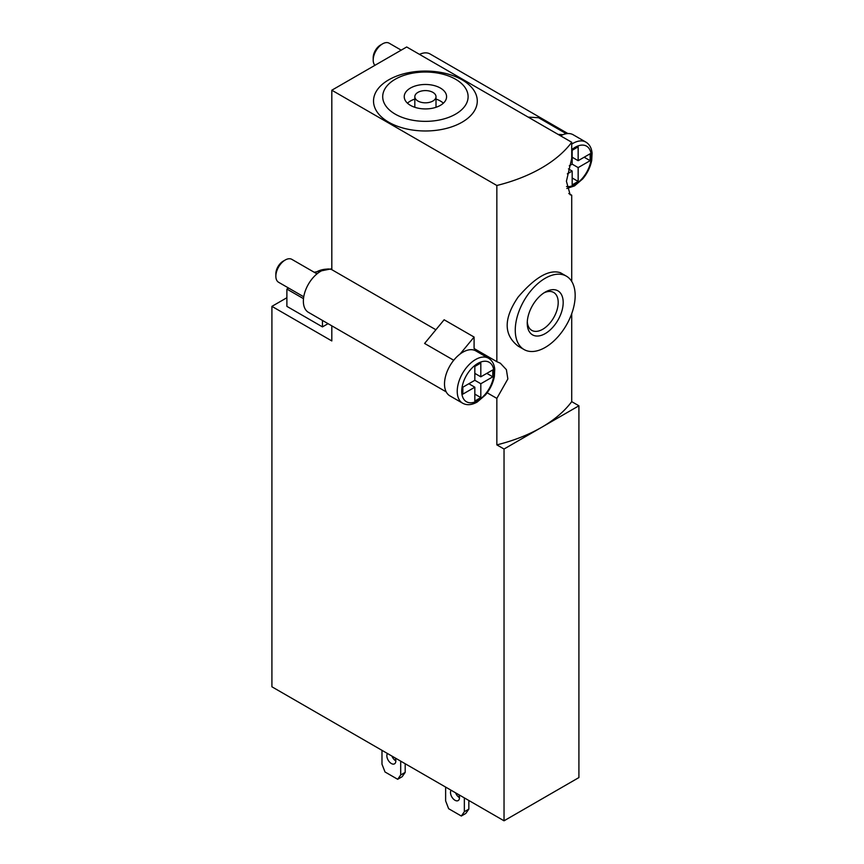 <?xml version="1.0" encoding="UTF-8"?>
<svg xmlns="http://www.w3.org/2000/svg" width="864" height="864" viewBox="0 0 864 864"><rect width="100%" height="100%" fill="white"/><g stroke="black" fill="none" stroke-linecap="round" stroke-linejoin="round"><path stroke-width="1.3" d="M571.72 281.448L571.72 195.21L570.164 194.767L566.417 181.235L571.72 158.49L571.72 142.268A143.003 82.566 180 0 1 496.843 185.49L496.843 361.67L500.353 363.236L506.39 369.652L507.859 378.94L496.843 398.39L496.843 444.874A143.003 82.566 0 0 0 541.469 427.41A143.003 82.566 0 0 0 571.72 401.641L571.72 313.643M566.395 276.167L560.401 272.711C549.158 269.136 535.043 277.279 518.065 297.151C503.561 318.46 503.561 334.768 518.054 346.075L524.038 349.531A42.358 24.451 -60 0 1 524.038 300.618A42.358 24.451 -60 0 1 566.395 276.167A42.358 24.451 -60 0 1 572.886 310.111A42.358 24.451 -60 0 1 545.216 347.436A42.358 24.451 -60 0 1 524.038 349.531M331.819 325.836L331.819 340.945L271.912 306.364L271.912 686.794L504.036 820.8L504.036 449.021L578.912 405.788L571.72 401.641M504.036 820.8L578.912 777.568L578.912 405.788M462.1 79.844A51.883 29.959 180 0 1 438.847 129.956A51.883 29.959 180 0 1 375.289 93.269A51.883 29.959 180 0 1 462.1 79.844M496.843 185.49L331.819 90.212L406.696 46.98L571.72 142.268M571.72 195.21L568.782 193.514M331.819 90.212L331.819 269.676L435.888 329.756M453.73 360.266L424.602 343.451L444.128 319.766L474.088 337.057L460.091 354.024A25.942 14.98 120 0 1 475.826 350.903L488.549 358.247A25.942 14.98 -60 0 0 462.607 373.226A25.942 14.98 -60 0 0 462.607 403.186C466.819 405.497 471.668 405.119 477.166 402.062L485.352 395.064C490.061 389.437 493.063 383.227 494.381 376.445L494.748 369.144C494.165 364.003 492.102 360.374 488.549 358.247M496.843 361.67L474.088 348.527L474.088 337.057M496.843 398.39L487.156 392.796M504.036 449.021L496.843 444.874M419.494 54.378A24.354 14.062 -60 0 1 430.099 53.989L567.896 133.553M446.202 391.878L308.405 312.325A24.354 14.062 -60 0 1 307.962 285.001A24.354 14.062 -60 0 1 331.819 269.676M288.63 288.068L286.891 289.073L286.891 306.364L322.456 326.894L328.05 323.665M271.912 306.364L286.891 297.724M445.63 787.082L445.63 800.917L448.654 808.715L461.322 816.026L465.815 813.434L468.839 809.125L468.839 800.485M461.322 816.026L464.346 811.728L468.839 809.125M464.346 811.728L464.346 797.893M451.094 790.236A6.35 3.672 -120 0 0 451.094 795.431A6.35 3.672 -120 0 0 454.993 800.269A6.35 3.672 -120 0 0 458.168 800.582A6.35 3.672 -120 0 0 458.881 794.729M455.587 792.828A6.35 3.672 -120 0 0 459.486 797.677M381.985 750.341L381.985 764.176L385.009 771.973L397.678 779.285L402.17 776.693L405.194 772.384L405.194 763.733M397.678 779.285L400.702 774.976L405.194 772.384M387.45 753.494A6.35 3.672 -120 0 0 387.45 758.678A6.35 3.672 -120 0 0 391.349 763.517A6.35 3.672 -120 0 0 394.524 763.841A6.35 3.672 -120 0 0 395.237 757.987M391.943 756.086A6.35 3.672 -120 0 0 395.842 760.925M400.702 774.976L400.702 761.141M455.62 79.261A42.714 24.667 180 0 1 436.471 120.517A42.714 24.667 180 0 1 384.156 90.32A42.714 24.667 180 0 1 455.62 79.261M440.392 88.052A21.179 12.226 180 0 1 446.591 96.703A21.179 12.226 180 0 1 425.412 108.929A21.179 12.226 180 0 1 404.233 96.703A21.179 12.226 180 0 1 417.312 85.406A21.179 12.226 180 0 1 440.392 88.052M443.372 103.183A21.179 12.226 0 0 0 440.392 101.023A21.179 12.226 0 0 0 436.007 99.079M414.828 99.079A21.179 12.226 0 0 0 407.462 103.183M432.896 101.023A10.584 6.113 0 0 0 436.007 96.703A10.584 6.113 0 0 0 425.412 90.59A10.584 6.113 0 0 0 414.828 96.703A10.584 6.113 0 0 0 421.362 102.352A10.584 6.113 0 0 0 432.896 101.023M480.427 353.56A27.529 15.898 120 0 0 478.753 351.216M566.276 133.726L538.542 117.709L528.163 117.115M560.563 135.821A25.942 14.98 -60 0 1 562.95 134.687L558.112 134.406M303.75 296.795L278.597 282.28A13.241 7.646 -60 0 1 275.854 276.221L275.854 273.834A10.314 5.951 -60 0 1 283.144 261.198L285.217 260.01A13.241 7.646 -60 0 1 291.838 259.351L316.98 273.866M275.854 276.221A13.241 7.646 -60 0 1 285.217 260.01M462.607 403.186L449.874 395.842A25.942 14.98 -60 0 1 445.424 376.823A25.942 14.98 -60 0 1 460.091 354.024M474.833 380.29L462.856 387.202L462.856 394.124L474.833 387.202L474.833 401.036L480.816 397.58L480.816 383.746L492.804 376.823L492.804 369.911L480.816 376.823L480.816 362.999L474.833 366.455L474.833 380.29L480.816 383.746M572.173 177.973L578.156 181.429L578.156 167.594L590.144 160.682L590.144 153.76L578.156 160.682L578.156 146.848L572.173 150.304L572.173 164.138L569.279 165.802M578.156 181.429L572.173 184.885L572.173 171.05L567.335 173.848M562.95 134.687A25.942 14.98 -60 0 1 573.167 134.752L585.889 142.106A25.942 14.98 -60 0 0 571.72 144.126M374.922 65.329A13.241 7.646 -60 0 1 373.194 60.07A13.241 7.646 -60 0 1 382.558 43.859A13.241 7.646 -60 0 1 389.167 43.2L401.209 50.155M373.194 60.07L373.194 57.683A10.314 5.951 -60 0 1 380.484 45.047L382.558 43.859M468.839 383.746L474.833 387.202M474.833 394.124L480.816 397.58M469.595 384.178L469.595 383.314M486.81 373.367L492.804 376.823M474.833 374.231L475.578 373.799M474.833 373.367L480.816 376.823M568.436 168.89L572.173 171.05M572.173 164.138L578.156 167.594M584.15 157.216L590.144 160.682M572.173 158.09L572.918 157.648M572.173 157.216L578.156 160.682M286.891 289.073L303.491 298.663M322.456 326.894L322.456 320.436M545.216 333.601A25.412 14.677 -60 0 1 527.245 323.222A25.412 14.677 -60 0 1 545.216 292.097A25.412 14.677 -60 0 1 563.188 302.476A25.412 14.677 -60 0 1 545.216 333.601M543.92 292.896A21.892 12.636 -60 0 1 553.662 292.453A21.892 12.636 -60 0 1 557.021 309.992A21.892 12.636 -60 0 1 542.722 329.281A21.892 12.636 -60 0 1 531.781 330.361A21.892 12.636 -60 0 1 527.288 321.7M315.241 272.862A15.887 9.169 180 0 1 326.527 269.136M330.145 269.168A15.887 9.169 180 0 1 331.819 269.352M477.824 400.604A22.766 13.144 -60 0 1 463.882 380.765A22.766 13.144 -60 0 1 491.767 364.673A22.766 13.144 -60 0 1 477.824 400.604M571.72 149.699A22.766 13.144 -60 0 1 591.17 154.624A22.766 13.144 -60 0 1 575.165 184.453A22.766 13.144 -60 0 1 566.525 186.538M414.828 96.703L414.828 107.287M436.007 96.703L436.007 107.287M566.816 188.482L574.506 185.911L582.692 178.913C587.401 173.286 590.404 167.076 591.721 160.304L592.088 153.004C591.505 147.852 589.442 144.223 585.889 142.106M331.819 268.747L314.215 272.268"/></g></svg>

